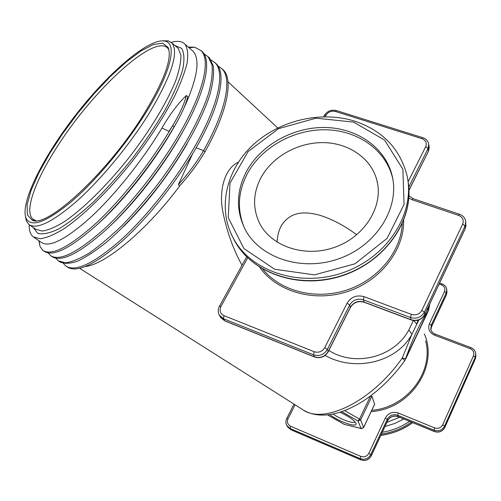 <?xml version="1.0" encoding="UTF-8"?>
<svg xmlns="http://www.w3.org/2000/svg" width="501" height="501" viewBox="0 0 501 501"><rect width="100%" height="100%" fill="white"/><g stroke="black" fill="none" stroke-linecap="round" stroke-linejoin="round"><path stroke-width="0.75" d="M42.798 250.318C51.553 256.268 69.501 247.056 96.649 222.688C122.689 198.377 152.667 160.383 172.663 125.626L169.037 131.375L172.663 125.626L174.116 126.797C154.151 161.541 124.192 199.492 98.152 223.765C70.992 248.089 53.018 257.264 44.22 251.283L42.798 250.318L39.967 246.354L38.921 240.724M207.959 56.563L209.437 57.884L213.294 65.963C214.159 73.484 213.019 83.06 209.875 94.702C201.903 119.482 183.717 152.429 160.489 183.717C142.322 207.251 124.398 226.69 106.719 242.027C95.66 250.863 85.853 257.282 77.292 261.284C69.664 263.808 63.746 263.952 59.538 261.722L58.955 261.322M204.051 53.964L208.153 56.763L211.986 64.829C212.825 72.338 211.672 81.907 208.51 93.549C200.5 118.324 182.283 151.283 159.03 182.596C147.137 197.933 135.063 211.973 122.814 224.705C110.796 236.353 99.636 245.772 89.347 252.961C79.791 258.741 71.787 262.029 65.349 262.812L58.141 260.77L55.905 258.278M200.926 50.463L202.423 51.797C212.073 61.191 205.028 92.873 181.938 133.128C162.18 167.785 132.327 205.554 106.268 229.59C79.058 253.688 60.94 262.668 51.916 256.525L51.666 256.324M188.288 47.063L194.607 47.188L201.126 50.67C210.733 60.026 203.638 91.696 180.504 131.963C160.708 166.639 130.836 204.446 104.778 228.519C77.58 252.661 59.487 261.679 50.507 255.56L48.284 252.992M214.848 62.544L216.388 63.928C226.439 73.66 220.064 105.342 197.582 145.24M211.04 59.97L215.111 62.819C225.162 72.545 218.643 104.396 195.966 144.47C176.552 178.995 146.925 216.376 120.804 240.035C93.524 263.714 75.163 272.344 65.712 265.925L63.477 263.488M123.309 226.753C147.532 202.742 168.862 175.012 187.293 143.58M85.427 266.532C105.911 264.152 147.275 229.74 180.034 185.483M221.755 68.543L223.283 69.908C233.579 79.853 227.41 111.798 204.99 151.765C197.945 163.627 189.535 174.968 179.759 185.79L178.337 184.687L192.666 153.738M29.208 224.755C29.02 230.479 30.367 234.506 33.241 236.829L40.13 238.77C46.343 237.95 54.095 234.744 63.383 229.145C83.022 216.019 108.504 191.144 132.032 161.641C149.68 138.739 163.89 116.883 174.661 96.067C180.767 83.166 184.95 71.981 187.199 62.525C188.32 54.252 187.593 48.159 185.019 44.238C182.082 41.195 177.492 40.568 171.267 42.378M34.068 237.399L41.401 242.421C49.305 247.882 65.675 239.572 90.506 217.49C114.391 195.434 142.309 160.758 161.942 128.037L165.086 122.701C171.906 111.736 178.995 102.661 186.359 95.484L187.762 96.655C185.827 104.859 181.274 114.904 174.116 126.797M97.996 223.909C124.542 200.043 156.393 159.5 175.776 124.01M183.466 109.08C197.338 78.895 200.532 59.6 193.06 51.183L191.451 49.793M35.966 220.603L33.047 219.213C23.61 211.86 35.458 179.953 57.928 145.597C93.368 89.904 154.465 33.241 167.791 48.24L168.943 49.862M144.476 113.182C164.51 79.941 172.394 58.01 168.123 47.382L162.637 43.192L153.312 44.539L140.931 50.989L126.352 61.886L110.433 76.453L94.006 93.831L77.88 113.126L62.819 133.41L49.543 153.713L38.746 173.039L31.087 190.361L27.142 204.64L27.361 214.848L32.02 220.083C46.43 229.157 108.811 171.699 144.476 113.182M145.841 112.706C125.67 145.14 95.704 180.836 71.23 201.809C45.804 222.638 30.699 228.018 25.92 217.941C20.034 201.984 44.426 154.54 77.455 112.731C110.395 70.835 149.799 37.337 165.23 41.17C177.442 43.744 170.922 72.651 145.841 112.706M413.632 320.527L416.801 323.972L418.009 320.183M238.388 162.167C223.671 168.831 218.887 192.415 222.839 211.704C226.784 231.324 233.172 249.172 242.002 265.248M325.143 355.453C354.933 372.256 396.748 362.417 411.91 334.324L408.86 329.952C394.168 357.395 354.933 367.233 328.869 350.468M79.709 268.367L301.934 409.142C322.3 425.28 371.285 402.46 402.197 358.121L411.91 334.324L418.867 319.901M413.381 320.49L408.86 329.952M363.62 427.535L374.629 404.313L371.924 396.253L370.709 395.89M354.984 421.829L354.933 421.898C353.637 424.103 340.423 419.306 333.171 414.058L333.121 414.026M356.75 234.787C344.469 225.663 332.094 219.137 319.613 215.205C307.282 211.942 291.219 209.888 281.249 225.813C278.744 230.642 277.354 236.096 277.078 242.177M329.846 414.577L331.224 415.592C340.63 422.418 357.789 427.935 355.986 423.439C354.301 420.22 348.978 416.494 340.022 412.267M25.432 216.419L26.378 220.991L28.895 224.517C36.849 229.94 53.281 221.749 78.187 199.93C102.098 178.231 129.815 144.532 148.853 113.865C171.436 75.983 179.133 52.367 171.937 43.017L168.33 40.869L162.261 40.813M247.231 170.083C262.092 144.025 294.406 126.659 325.913 127.504C357.401 128.319 385.219 147.67 392.051 175.363C400.186 207.032 377.128 244.995 339.691 258.447C302.372 272.212 259.718 258.172 244.901 228.938C235.608 209.575 236.384 189.96 247.231 170.083M428.104 311.371L428.574 310.044L428.155 307.37M404.852 360.469L405.678 358.509C412.573 338.77 420.057 322.863 428.13 310.802L405.678 358.509L402.197 358.121L404.821 360.513C375.406 401.777 330.247 425.888 303.8 410.313M261.441 176.828C253.124 192.246 252.391 207.483 259.236 222.538C270.697 246.555 305.19 258.197 335.301 247.081C365.505 236.24 383.96 205.316 376.739 179.759C370.846 158.097 348.665 143.048 323.646 142.616C298.615 142.165 273.089 156.124 261.441 176.828M392.884 179.364L392.471 177.554C385.651 149.924 357.927 130.611 326.546 129.784C295.139 128.926 262.937 146.236 248.139 172.231C237.95 190.812 236.691 209.362 244.363 227.88M110.189 225.901C135.984 201.872 165.512 163.645 183.704 129.997M196.167 147.751L203.594 150.638C196.542 162.506 188.119 173.853 178.337 184.687M169.037 131.375L161.942 128.037M172.663 125.626C179.84 113.727 184.406 103.682 186.359 95.484M217.954 65.944L222.018 68.812C232.276 78.72 226.057 110.652 203.594 150.638L204.99 151.765M197.375 145.609C177.999 180.116 148.39 217.465 122.263 241.081C94.977 264.722 76.59 273.314 67.103 266.87M402.265 223.709C400.969 251.909 377.942 279.959 346.648 290.085C315.38 300.293 280.385 291.137 262.812 269.169M405.685 359.017L427.96 311.678L427.873 307.971M425.631 340.956C434.023 371.792 407.019 407.563 371.773 410.332M371.172 411.609C410.563 409.173 438.832 366.294 424.309 333.854M399.604 417.283L386.91 422.368M374.667 404.113L363.607 427.434L360.614 419.988L371.924 396.253M370.502 396.04L359.511 419.08L360.614 419.988L358.008 420.99L361.058 428.418L361.49 428.618L363.601 427.578L361.058 428.418L344.293 424.353L361.365 428.587M439.145 284.042L441.456 284.875C444.519 286.315 445.527 288.557 444.487 291.601L429.451 323.734C427.679 328.825 429.332 332.62 434.411 335.131L470.207 348.677C473.407 350.243 474.491 352.641 473.445 355.86L442.684 424.817C440.886 427.942 438.218 428.969 434.674 427.91L398.276 413.012C392.64 411.321 388.331 412.981 385.35 417.991L368.842 453.286C366.964 456.436 364.29 457.469 360.82 456.38L290.605 426.245C287.612 424.572 286.754 422.086 288.037 418.786L295.07 404.795M286.716 418.548L288.037 418.786M341.757 411.703L358.008 420.99L359.511 419.08L344.732 410.632M259.762 267.315C276.752 291.67 313.914 302.535 347.162 291.657C380.447 280.923 404.232 250.193 403.649 220.409M325.168 116.72L326.063 115.092C328.312 111.811 331.462 110.608 335.507 111.485L421.911 138.658C425.837 140.299 427.109 142.967 425.731 146.668L408.121 181.731M324.404 115.362L326.063 115.092M408.816 198.001L412.217 199.78L458.515 215.336C462.673 217.171 464.058 220.077 462.68 224.072L421.88 310.326C419.487 314.271 415.974 315.624 411.34 314.377L364.039 296.667C356.731 294.701 351.088 296.868 347.105 303.168L324.754 347.656C322.224 351.658 318.705 353.011 314.196 351.715L224.003 315.649C220.202 313.639 219.194 310.576 220.972 306.455L247.682 257.827M219.407 306.343L220.972 306.455M344.106 424.241L327.585 414.841M176.916 47.288L178.231 48.415L180.905 55.01C181.111 61.354 179.49 69.595 176.039 79.74C167.653 101.371 150.1 130.579 128.331 158.523C106.268 186.197 82.383 209.562 63.965 221.949C55.26 227.235 47.99 230.266 42.172 231.049L35.734 229.233L29.672 225.049M32.045 220.089L35.101 220.346M33.154 227.454L37.681 233.291C42.767 234.725 49.906 233.203 59.093 228.725C69.332 222.494 80.83 213.526 93.587 201.828C106.732 188.777 119.758 174.204 132.671 158.116C145.065 141.645 155.936 125.482 165.274 109.613C173.396 94.47 179.183 81.237 182.621 69.908C184.625 60.02 184.287 52.837 181.612 48.346L174.811 45.485M384.981 426.501L394.669 423.489L403.75 418.98M409.574 421.372C401.282 426.958 392.189 430.591 382.282 432.275M219.25 315.01L223.465 318.705L224.003 315.649M324.754 347.656L327.385 349.491L349.667 305.028C352.873 299.949 357.413 298.201 363.3 299.792L410.532 317.534L410.983 319.707L363.964 302.015C358.102 300.425 353.581 302.166 350.387 307.226L328.224 351.52L327.385 349.491C324.066 354.758 319.444 356.53 313.513 354.821L314.415 356.825L224.742 320.809L223.465 318.705L313.513 354.821L314.196 351.715M328.255 351.702L350.349 307.545L349.667 305.028L347.105 303.168M411.089 319.901L364.164 302.247L363.3 299.792L364.039 296.667M421.88 310.326L424.378 312.211L465.047 226.007L465.241 228.519L424.767 314.409L424.378 312.211C421.235 317.402 416.619 319.175 410.532 317.534L411.34 314.377M459.448 214.228L459.379 214.209C462.962 215.48 465.085 217.922 465.761 221.536L465.047 226.007L462.68 224.072M413.225 198.722L459.379 214.209L458.515 215.336M408.941 195.785L413.143 198.697L412.217 199.78M408.766 187.086L428.042 148.622L425.731 146.668M422.844 137.725L421.911 138.658M428.831 144.795L429.088 146.881L428.386 151.358L428.042 148.622L428.75 144.131C428.136 141.044 426.144 138.896 422.756 137.694L336.453 110.583L335.507 111.485M336.566 110.621L336.453 110.583C331.374 109.469 327.385 111.009 324.498 115.192L323.646 116.733M408.96 190.405L428.386 151.358L408.954 190.192M465.83 222.419L465.16 228.832L424.767 314.559M424.767 314.409C421.642 319.582 417.045 321.348 410.983 319.707L411.152 319.926C417.076 321.542 421.598 319.795 424.71 314.678L424.767 314.409M328.224 351.52C324.917 356.762 320.314 358.534 314.415 356.825L314.609 357.006C320.427 358.685 324.961 356.956 328.205 351.808L328.224 351.52M314.547 356.981L224.987 321.009L220.615 317.252M286.785 425.468L290.123 428.48L290.605 426.245M368.842 453.286L370.796 454.57L387.267 419.299C389.665 415.26 393.135 413.92 397.675 415.285L434.029 430.19L434.292 431.455L398.063 416.582C393.535 415.223 390.079 416.55 387.686 420.577L371.285 455.741L370.796 454.57C368.335 458.716 364.816 460.075 360.25 458.634L360.776 459.793L290.874 429.714L290.123 428.48L360.25 458.634L360.82 456.38M371.297 455.829L387.68 420.715L387.267 419.299L385.35 417.991M434.342 431.536L398.145 416.682L397.675 415.285L398.276 413.012M442.684 424.817L444.562 426.132L475.249 357.213L475.361 358.691L444.788 427.409L444.562 426.132C442.201 430.24 438.694 431.593 434.029 430.19L434.674 427.91M470.934 347.631L470.909 347.625C473.67 348.765 475.292 350.75 475.781 353.587L475.249 357.213L473.445 355.86M435.194 334.123L470.909 347.625L470.207 348.677M429.451 323.734L431.261 325.086L446.253 292.966L446.46 294.613L431.518 326.639L431.261 325.086L430.779 329.263C431.323 331.499 432.783 333.115 435.162 334.111L434.411 335.131M442.189 283.961L442.158 283.948C444.694 284.937 446.234 286.704 446.773 289.259L446.253 292.966L444.487 291.601M439.621 283.034L442.158 283.948L441.456 284.875M446.842 289.81L446.422 294.795L431.511 326.758M431.518 326.639L430.898 329.721L431.518 326.639M475.837 354.307L475.274 358.885M444.769 427.516L444.788 427.409C442.439 431.499 438.939 432.851 434.292 431.455L434.361 431.549C438.951 432.939 442.421 431.593 444.769 427.516L444.719 427.566M360.852 459.874C365.373 461.302 368.849 459.962 371.279 455.86L371.285 455.741C368.83 459.88 365.323 461.233 360.776 459.793L360.939 459.862M360.833 459.862L290.975 429.802L287.587 426.789M381.424 434.117C392.383 432.444 402.384 428.449 411.415 422.13M412.599 422.619C403.111 429.476 392.527 433.722 380.854 435.338M407.845 180.147C415.129 217.039 387.43 259.856 344.181 274.805C301.045 290.066 252.379 273.991 234.612 240.824L232.802 237.292M230.422 232.276L233.435 238.47C251.427 272.106 301.164 288.113 344.751 272.056C388.469 256.33 415.592 212.336 406.956 175.294C399.873 148.509 382.407 130.448 354.558 121.123C320.327 110.402 278.581 120.678 252.322 145.578C225.982 170.446 217.177 208.641 233.435 238.47L234.612 240.824C252.072 273.214 298.214 289.421 340.273 276.377C382.413 263.595 412.066 224.06 408.772 187.155M353.568 122.106L384.605 140.086L402.873 169.275L404.057 204.408L387.079 238.395L354.946 263.808L314.49 274.874L274.629 269.237L243.906 248.527L228.249 217.647L230.003 183.134L248.045 151.609L278.556 128.651L315.931 118.18L353.568 122.106M208.172 56.788L209.437 57.884M201.126 50.67L202.423 51.797M50.501 255.566L51.916 256.525M215.117 62.813L216.388 63.921M193.06 51.183L185.019 44.238M168.824 49.367L168.123 47.382M35.057 220.609L34.619 220.302M33.792 219.726L33.047 219.213M293.987 404.107L286.735 418.51C285.526 421.078 285.633 423.552 287.06 425.925L287.818 427.171L290.949 429.795M277.711 127.943L227.98 81.769M246.642 256.806L219.469 306.243C217.772 309.468 217.822 312.593 219.607 315.611L220.897 317.722L224.911 320.978M344.168 424.334L327.497 414.853M344.187 424.347L344.607 424.522M25.92 217.941L26.378 220.991M165.23 41.17L168.33 40.869M176.427 46.862L171.937 43.017M428.368 151.621L429.182 147.689M465.222 228.694L466.024 225.149M350.406 307.432C353.637 302.397 358.202 300.656 364.095 302.222M446.454 294.732L447.049 291.551M475.355 358.772L475.95 355.917M475.33 358.822L444.788 427.478M387.699 420.671C390.104 416.657 393.579 415.323 398.126 416.675M412.686 422.65C403.468 429.42 392.847 433.678 380.81 435.432M429.777 303.932L428.693 309.53M377.716 184.274L376.739 179.759M392.471 177.554L392.051 175.363M39.159 240.887L39.967 246.354M189.09 47.752L194.607 47.188M222.018 68.812L223.283 69.908"/></g></svg>

